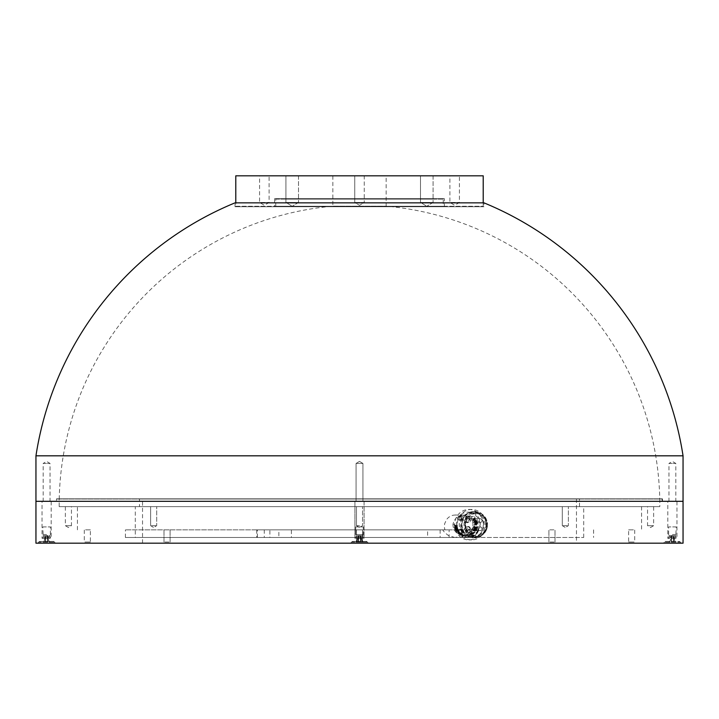 <?xml version="1.0" encoding="UTF-8"?>
<svg xmlns="http://www.w3.org/2000/svg" width="719" height="719" viewBox="0 0 719 719"><rect width="100%" height="100%" fill="white"/><g stroke="black" fill="none" stroke-linecap="round" stroke-linejoin="round"><path stroke-width="0.54" stroke-dasharray="3.6 2.7" d="M434.033 175.894L284.967 175.894M274.613 198.66L444.387 198.66L274.613 198.66L274.613 206.272L444.387 206.272L444.387 198.66M235.787 206.272L483.213 206.272L235.787 206.272L235.787 202.848M483.213 202.848L483.213 206.272M298.493 175.822L285.928 175.822L285.928 202.461L298.493 202.461L285.928 202.461L298.493 202.461L298.493 175.822L285.928 175.822L285.928 202.461L292.211 206.236L285.928 202.461L298.493 202.461L292.211 206.236L298.493 202.461L298.493 175.822L285.928 175.822L298.493 175.822M433.072 175.822L420.507 175.822L420.507 202.461L433.072 202.461L420.507 202.461L433.072 202.461L433.072 175.822L420.507 175.822L420.507 202.461L426.789 206.236L420.507 202.461L433.072 202.461L426.789 206.236L433.072 202.461L433.072 175.822L420.507 175.822L433.072 175.822M364.254 175.822L354.746 175.822L354.746 202.461L364.254 202.461L354.746 202.461L364.254 202.461L364.254 175.822L354.746 175.822L354.746 202.461L359.5 205.319L354.746 202.461L364.254 202.461L359.5 205.319L364.254 202.461L364.254 175.822L354.746 175.822L364.254 175.822M459.423 175.822L449.905 175.822L449.905 202.461L459.423 202.461L449.905 202.461L454.66 205.319L459.423 202.461L459.423 175.822L449.905 175.822M269.095 175.822L259.577 175.822L259.577 202.461L269.095 202.461L259.577 202.461L264.34 205.319L269.095 202.461L269.095 175.822L259.577 175.822M359.464 542.153L352.229 542.153L359.464 542.153M366.69 541.425L352.229 541.506L366.69 541.425L368.443 543.178L366.771 541.506L352.31 541.425L366.771 541.506L366.771 542.153L352.31 542.153L366.771 542.153M355.842 542.153L355.842 542.153A1.141 1.141 0 0 0 356.858 541.551L357.828 536.446L359.464 535.574L361.1 536.446L362.07 541.551A1.141 1.141 0 0 0 363.077 542.153L363.077 542.153M361.909 541.551L362.96 542.153L360.659 542.153L362.96 542.153L361.909 541.551L360.659 536.374L360.372 541.551L360.372 536.446L359.464 536.446L360.821 536.446L361.909 541.551M355.959 542.153L357.019 541.551L358.107 536.446L357.019 541.551L355.959 542.153L358.278 542.153L355.959 542.153M359.464 541.551L358.547 541.551L359.464 541.551M363.158 542.153L363.158 542.153A1.141 1.141 0 0 1 362.142 541.551L361.172 536.446L359.536 535.574L357.9 536.446L356.93 541.551A1.141 1.141 0 0 1 355.923 542.153L355.923 542.153M357.091 541.551L356.04 542.153L358.341 542.153L356.04 542.153L357.091 541.551L358.341 536.374L358.628 541.551L358.628 536.446L359.536 536.446L358.179 536.446L357.091 541.551M363.041 542.153L361.981 541.551L360.893 536.446L361.981 541.551L363.041 542.153L360.722 542.153L363.041 542.153M359.536 541.551L360.453 541.551L359.536 541.551M462.398 537.47L449.114 537.47L449.114 529.858L462.389 529.858L461.832 533.174L460.789 534.945L458.084 536.904L455.064 537.47L462.398 537.47L462.398 530.11M473.596 536.383L477.173 533.408L480.202 524.681C481.191 507.938 455.657 507.956 456.475 524.681C458.21 535.322 463.917 539.223 473.596 536.392L469.777 537.444L454.956 537.47A11.225 10.569 90 0 1 454.732 537.47L427.607 537.47L427.607 529.858L125.403 529.858L269.886 529.858L269.886 537.47L125.403 537.47L427.607 537.47M454.956 537.47A11.225 10.569 -90 0 0 455.064 537.47A11.225 10.569 -90 0 1 454.956 537.47A11.225 10.569 90 0 1 454.732 537.47L448.377 535.511L444.666 532.527L442.661 529.858L427.607 529.858M269.886 537.47L291.393 537.47L291.393 529.858L449.114 529.858M257.393 537.47L257.393 529.858L278.855 529.858L278.855 537.47M125.403 537.47L125.403 529.858M449.114 537.47L291.393 537.47M593.597 529.858L593.597 537.47M352.31 541.425L350.557 543.178L368.443 543.178L350.557 543.178L368.443 543.178L350.557 543.178L352.229 541.506L352.229 542.153M53.799 542.153L39.338 542.153L53.799 542.153L53.799 541.425L39.338 541.506L53.799 541.425L55.552 543.178L37.667 543.178L55.552 543.178M39.338 542.153L39.338 541.506L37.667 543.178M665.201 541.425L679.662 541.506L679.662 542.153L665.201 542.153L665.201 541.425L663.448 543.178L681.333 543.178L679.662 541.506L665.201 541.425M683.05 543.178L35.95 543.178M35.95 501.503L683.05 501.314M464.968 529.858L444.962 529.858A11.225 10.695 90 0 1 444.387 526.245L444.657 523.747L446.571 519.442L448.683 517.24L452.593 515.316L455.028 515.011L457.563 515.343L462.587 518.435L464.555 521.527L465.517 526.245A11.225 10.408 90 0 1 464.968 529.858L462.389 529.858M77.436 529.858L77.436 506.634L641.564 506.634L77.436 506.634M641.564 506.634L641.564 529.858M628.622 529.858L634.706 529.858L634.706 542.036L628.622 542.036L628.622 529.858L634.706 529.858M549.792 529.858L554.996 529.858L549.792 529.858M554.097 542.036L548.903 542.036L554.097 542.036M359.5 529.858L356.453 529.858L359.5 529.858M359.5 542.036L356.453 542.036L359.5 542.036M169.208 529.858L164.004 529.858L169.208 529.858M164.903 542.036L170.097 542.036L164.903 542.036M90.378 529.858L84.294 529.858L84.294 542.036L90.378 542.036L90.378 529.858L84.294 529.858M647.549 506.634L653.643 506.634L653.643 525.67L647.549 525.67L653.643 525.67L650.596 527.503L647.549 525.67L647.549 506.634L653.643 506.634M563.184 506.634L568.378 506.634L563.184 506.634M563.184 525.67L568.378 525.67L563.184 525.67M359.5 506.634L356.453 506.634L359.5 506.634M359.5 525.67L356.453 525.67L359.5 525.67M155.816 506.634L150.622 506.634L155.816 506.634M155.816 525.67L150.622 525.67L155.816 525.67M71.451 506.634L65.357 506.634L65.357 525.67L71.451 525.67L65.357 525.67L68.404 527.503L71.451 525.67L71.451 506.634L65.357 506.634M59.174 506.634L659.826 506.634L59.174 506.634L59.174 499.022L659.826 499.022L59.174 499.022M659.826 499.022L659.826 506.634M662.118 501.314L662.118 499.022L56.882 499.022L56.882 501.314L662.118 501.314L56.882 501.314M56.882 499.022L662.118 499.022M583.702 537.47L583.702 506.634L135.298 506.634L135.298 537.47L583.702 537.47L135.298 537.47M135.298 506.634L583.702 506.634M576.467 499.022L576.467 543.178L142.533 543.178L142.533 499.022L576.467 499.022L142.533 499.022M579.514 506.634L579.514 499.022L139.486 499.022L139.486 506.634L579.514 506.634L139.486 506.634M139.486 499.022L579.514 499.022M35.95 455.819L683.05 455.819M275.754 206.721L275.754 199.109L443.246 199.109L443.246 206.721L275.754 206.721L443.246 206.721M235.032 206.721L483.968 206.721L235.032 206.721L235.032 202.848L483.968 202.848L483.968 206.721M659.763 498.833L359.5 498.833L659.763 498.833A300.326 300.326 0 0 0 386.148 206.164L332.852 206.164L386.148 206.164L386.148 175.894L332.852 175.894L386.148 175.894M332.852 175.894L332.852 206.164A300.326 300.326 0 0 0 59.237 498.833L359.5 498.833L59.237 498.833M662.496 498.833L56.504 498.833L56.504 501.314L662.496 501.314L662.496 498.833L56.504 498.833M42.951 542.153L45.657 542.153L45.657 536.374L45.657 542.153L43.068 542.153L44.129 541.551L45.207 536.446L44.129 541.551L42.951 542.153L44.129 541.551L44.929 536.446L46.573 535.574L48.209 536.446L49.009 541.551L50.186 542.153L47.481 542.153L47.481 541.551L45.657 541.551L47.481 541.551L47.481 542.153L45.657 542.153L45.657 541.551L45.657 542.153L47.742 542.153L47.769 536.374L49.009 541.551L47.58 536.401L47.742 542.153L47.769 536.374L47.769 542.153L50.069 542.153L49.009 541.551L50.186 542.153M47.481 536.374L47.481 542.153L47.481 536.374M45.657 536.446L47.481 536.446L45.657 536.446L45.657 541.551L45.657 536.446M676.049 542.153L673.344 542.153L673.344 536.374L673.344 542.153L675.932 542.153L674.871 541.551L673.793 536.446L674.871 541.551L676.049 542.153L674.871 541.551L674.071 536.446L672.427 535.574L670.791 536.446L669.991 541.551L668.814 542.153L671.519 542.153L671.519 541.551L673.344 541.551L671.519 541.551L671.519 542.153L673.344 542.153L673.344 541.551L673.344 542.153L671.258 542.153L671.231 536.374L669.991 541.551L671.42 536.401L671.258 542.153L671.231 536.374L671.231 542.153L668.931 542.153L669.991 541.551L668.814 542.153M671.519 536.374L671.519 542.153L671.519 536.374M673.344 536.446L671.519 536.446L673.344 536.446L673.344 541.551L673.344 536.446M665.201 542.153L679.662 542.153M474.891 520.691A11.037 10.408 90 0 1 475.592 524.681A11.037 10.408 90 0 1 465.184 535.718A11.037 10.408 90 0 1 455.19 527.791L455.064 525.149A10.659 10.057 -90 0 0 465.319 535.34A10.659 10.057 -90 0 0 475.16 524.681A10.659 10.057 -90 0 0 473.354 518.579L474.891 520.7L473.821 518.534L475.376 520.637L474.297 518.498L475.861 520.583L474.774 518.453L476.338 520.52L477.056 520.439L478.584 526.245L477.937 530.101L478.962 529.93L477.173 533.408M474.091 520.79A11.037 10.408 90 0 1 474.756 524.681A11.037 10.408 90 0 1 464.348 535.718A11.037 10.408 90 0 1 454.327 527.674L454.39 524.358L453.006 524.151C454.426 518.48 457.895 515.433 463.413 515.011L470.882 518.273L472.185 518.156L474.091 520.79L474.747 520.709L473.345 518.579M455.064 525.149L455.037 527.773L454.327 527.674M475.376 520.637A11.037 10.408 90 0 1 476.104 524.681A11.037 10.408 90 0 1 465.687 535.718A11.037 10.408 90 0 1 455.711 527.854L455.576 525.221L455.19 527.791M475.861 520.583A11.037 10.408 90 0 1 476.607 524.681A11.037 10.408 90 0 1 466.191 535.718A11.037 10.408 90 0 1 456.241 527.926L456.089 525.292L455.711 527.854M476.346 520.52A11.037 10.408 90 0 1 477.11 524.681A11.037 10.408 90 0 1 466.703 535.718A11.037 10.408 90 0 1 456.763 527.989L456.592 525.364L456.241 527.926M475.232 520.655A11.037 10.408 90 0 1 475.951 524.681A11.037 10.408 90 0 1 465.535 535.718A11.037 10.408 90 0 1 455.558 527.836M475.717 520.601A11.037 10.408 90 0 1 476.454 524.681A11.037 10.408 90 0 1 466.038 535.718A11.037 10.408 90 0 1 456.08 527.908M476.203 520.538A11.037 10.408 90 0 1 476.958 524.681A11.037 10.408 90 0 1 466.55 535.718A11.037 10.408 90 0 1 456.61 527.971M477.056 520.439A11.037 10.408 90 0 1 477.856 524.681A11.037 10.408 90 0 1 467.449 535.718A11.037 10.408 90 0 1 457.545 528.088L456.763 527.989M474.747 520.709A11.037 10.408 90 0 1 475.439 524.681A11.037 10.408 90 0 1 465.031 535.718A11.037 10.408 90 0 1 455.037 527.773M483.303 524.681A15.225 14.362 90 0 1 468.941 539.906A15.225 14.362 90 0 1 454.579 524.681A15.225 14.362 90 0 1 468.941 509.456A15.225 14.362 90 0 1 483.303 524.681M457.275 524.681A15.225 14.362 -90 0 0 471.637 539.906A15.225 14.362 -90 0 0 485.999 524.681A15.225 14.362 -90 0 0 471.637 509.456A15.225 14.362 -90 0 0 457.275 524.681M460.519 524.681A12.367 11.666 -90 0 0 472.185 537.057A12.367 11.666 -90 0 0 483.851 524.681A12.367 11.666 -90 0 0 472.185 512.314A12.367 11.666 -90 0 0 460.519 524.681M461.787 524.681A12.367 11.666 -90 0 0 473.453 537.057A12.367 11.666 -90 0 0 485.118 524.681A12.367 11.666 -90 0 0 473.453 512.314A12.367 11.666 -90 0 0 461.787 524.681M486.152 524.681A13.131 12.385 90 0 1 473.767 537.812A13.131 12.385 90 0 1 461.382 524.681A13.131 12.385 90 0 1 473.767 511.551A13.131 12.385 90 0 1 486.152 524.681M462.011 524.681A13.131 12.385 -90 0 0 474.396 537.812A13.131 12.385 -90 0 0 480.031 536.383A13.131 12.385 -90 0 0 486.79 524.681A13.131 12.385 -90 0 0 480.031 512.98A13.131 12.385 -90 0 0 474.396 511.551A13.131 12.385 -90 0 0 462.011 524.681M480.067 524.681A11.037 10.408 90 0 1 469.66 535.718A11.037 10.408 90 0 1 459.243 524.681A11.037 10.408 90 0 1 469.66 513.645A11.037 10.408 90 0 1 480.067 524.681M465.57 524.681A11.037 10.408 -90 0 0 475.978 535.718A11.037 10.408 -90 0 0 486.395 524.681A11.037 10.408 -90 0 0 475.978 513.645A11.037 10.408 -90 0 0 465.57 524.681M453.006 524.151A10.56 9.967 -90 0 0 452.997 524.681A10.56 9.967 -90 0 0 462.955 535.242A10.56 9.967 -90 0 0 472.922 524.681A10.56 9.967 -90 0 0 470.882 518.273M472.185 518.156A10.56 9.967 90 0 1 474.306 524.681A10.56 9.967 90 0 1 464.348 535.242A10.56 9.967 90 0 1 454.381 524.681A10.56 9.967 90 0 1 454.39 524.358M476.679 524.681A10.659 10.057 -90 0 0 474.783 518.453M456.08 525.292A10.659 10.057 -90 0 0 466.406 535.34A10.659 10.057 -90 0 0 476.167 524.681A10.659 10.057 -90 0 0 474.306 518.498M455.567 525.221A10.659 10.057 -90 0 0 465.867 535.34A10.659 10.057 -90 0 0 475.663 524.681A10.659 10.057 -90 0 0 473.83 518.534M461.724 529.391A1.905 1.798 -90 0 0 459.243 531.152A1.905 1.798 -90 0 0 461.032 533.058A1.905 1.798 -90 0 0 461.724 529.391M466.245 528.771A1.905 1.798 -90 0 0 468.033 530.676A1.905 1.798 -90 0 0 469.831 528.771A1.905 1.798 -90 0 0 468.033 526.874A1.905 1.798 -90 0 0 466.245 528.771M466.245 520.592A1.905 1.798 -90 0 0 468.033 522.497A1.905 1.798 -90 0 0 469.831 520.592A1.905 1.798 -90 0 0 468.033 518.687A1.905 1.798 -90 0 0 466.245 520.592M461.724 516.449A1.905 1.798 -90 0 0 459.243 518.21A1.905 1.798 -90 0 0 461.032 520.116A1.905 1.798 -90 0 0 461.724 516.449M463.315 518.21A2.283 2.157 -90 0 0 461.158 515.927A2.283 2.157 -90 0 0 459.01 518.21A2.283 2.157 -90 0 0 461.158 520.493A2.283 2.157 -90 0 0 463.315 518.21M463.315 531.152A2.283 2.157 -90 0 0 461.158 528.869A2.283 2.157 -90 0 0 459.01 531.152A2.283 2.157 -90 0 0 461.158 533.435A2.283 2.157 -90 0 0 463.315 531.152M470.316 528.771A2.283 2.157 -90 0 0 468.159 526.488A2.283 2.157 -90 0 0 466.011 528.771A2.283 2.157 -90 0 0 468.159 531.062A2.283 2.157 -90 0 0 470.316 528.771M470.316 520.592A2.283 2.157 -90 0 0 468.159 518.309A2.283 2.157 -90 0 0 466.011 520.592A2.283 2.157 -90 0 0 468.159 522.875A2.283 2.157 -90 0 0 470.316 520.592M473.255 528.771A1.905 1.798 90 0 1 475.052 526.874A1.905 1.798 90 0 1 476.85 528.771A1.905 1.798 90 0 1 475.052 530.676A1.905 1.798 90 0 1 473.255 528.771M472.527 528.771A2.472 2.337 90 0 1 474.864 526.299A2.472 2.337 90 0 1 477.2 528.771A2.472 2.337 90 0 1 474.864 531.251A2.472 2.337 90 0 1 472.527 528.771M468.734 529.391A1.905 1.798 90 0 1 468.051 533.058A1.905 1.798 90 0 1 466.254 531.152A1.905 1.798 90 0 1 468.734 529.391M465.526 531.152A2.472 2.337 90 0 1 467.862 528.681A2.472 2.337 90 0 1 470.199 531.152A2.472 2.337 90 0 1 467.862 533.624A2.472 2.337 90 0 1 465.526 531.152M473.255 520.592A1.905 1.798 90 0 1 475.052 518.687A1.905 1.798 90 0 1 476.85 520.592A1.905 1.798 90 0 1 475.052 522.497A1.905 1.798 90 0 1 473.255 520.592M472.527 520.592A2.472 2.337 90 0 1 474.864 518.12A2.472 2.337 90 0 1 477.2 520.592A2.472 2.337 90 0 1 474.864 523.064A2.472 2.337 90 0 1 472.527 520.592M468.734 516.449A1.905 1.798 90 0 1 468.051 520.116A1.905 1.798 90 0 1 466.254 518.21A1.905 1.798 90 0 1 468.734 516.449M465.526 518.21A2.472 2.337 90 0 1 467.862 515.739A2.472 2.337 90 0 1 470.199 518.21A2.472 2.337 90 0 1 467.862 520.682A2.472 2.337 90 0 1 465.526 518.21M283.367 199.109L435.633 199.109M435.633 198.66L283.367 198.66M469.04 537.47L463.827 536.068A12.367 11.666 -90 0 0 468.393 537.057A12.367 11.666 -90 0 0 478.962 529.93M456.592 525.373A10.659 10.057 -90 0 0 466.946 535.331A10.659 10.057 -90 0 0 476.67 524.681M463.827 536.068L462.218 535.664L459.729 533.264L457.545 528.088M477.937 530.101A12.367 11.666 90 0 1 467.449 537.057A12.367 11.666 90 0 1 462.802 536.032M442.661 529.858L444.962 529.858M673.604 542.153L673.631 536.374L673.613 542.153M671.519 536.446L671.519 541.551L671.519 536.446M45.396 542.153L45.369 536.374L45.387 542.153M47.481 536.446L47.481 541.551L47.481 536.446M662.496 501.314L56.504 501.314M443.246 199.109L275.754 199.109M142.533 543.178L576.467 543.178M90.378 542.036L84.294 542.036M628.622 542.036L634.706 542.036M681.333 543.178L663.448 543.178M291.393 529.858L278.855 529.858M257.393 529.858L269.886 529.858M360.552 542.153L358.628 542.153L360.722 542.153L360.453 536.374L360.552 542.153M358.628 542.153L358.628 536.374L358.628 542.153M358.368 536.572L358.368 542.153L358.368 536.572M360.453 536.446L360.453 541.551L360.453 536.446L359.536 536.446L360.453 536.446M360.713 542.153L360.731 536.374L360.722 542.153M358.341 536.374L358.341 542.153L358.341 536.374M358.448 542.153L360.372 542.153L358.278 542.153L358.547 536.374L358.448 542.153M360.372 542.153L360.372 536.374L360.372 542.153M360.632 536.572L360.632 542.153L360.632 536.572M358.547 536.446L358.547 541.551L358.547 536.446L359.464 536.446L358.547 536.446M358.287 542.153L358.269 536.374L358.278 542.153M360.659 536.374L360.659 542.153L360.659 536.374M483.213 175.822L235.787 175.822M284.967 175.822L434.033 175.822M444.387 206.272L274.613 206.272M676.956 501.503L676.956 538.306L676.237 537.587L668.625 537.587L667.825 538.387L676.956 538.306L667.825 538.387L667.825 501.503L676.956 501.503L667.825 501.503M668.967 501.503L668.967 463.44L675.815 463.44L668.967 463.44L672.391 461.382L675.815 463.44L675.815 501.503L668.967 501.503L675.815 501.503M669.065 536.527L669.065 535.601L675.797 535.601L675.797 536.527L669.065 536.527L675.797 536.527L676.237 537.587L668.625 537.587L669.065 536.527M672.427 534.541L676.237 534.541L672.427 534.541M668.625 534.541L668.625 526.928L676.237 526.928L675.797 535.601L669.065 535.601L668.625 534.541M676.237 526.928L668.625 526.928M51.175 501.503L51.175 538.387L49.935 536.527L46.573 536.527L49.935 536.527L49.935 535.601L43.203 535.601L42.763 537.587L50.375 537.587L42.763 537.587L42.044 538.306L51.175 538.387L42.044 538.306L42.044 501.503L51.175 501.503L42.044 501.503M43.185 501.503L43.185 463.44L50.033 463.44L43.185 463.44L46.609 461.382L50.033 463.44L50.033 501.503L43.185 501.503L50.033 501.503M46.573 534.541L42.763 534.541L46.573 534.541M50.375 534.541L50.375 526.928L42.763 526.928L43.203 535.601L49.935 535.601L50.375 534.541M42.763 526.928L50.375 526.928M356.076 501.503L362.924 501.503L362.924 463.44L356.076 463.44L362.924 463.44L356.076 463.44L356.076 501.503L362.924 501.503L356.076 501.503L356.076 463.44L359.5 461.382L362.924 463.44L362.924 501.503L356.076 501.503M359.536 538.387L354.934 538.387L359.536 538.387M354.934 538.387L354.934 501.503L364.066 501.503L354.934 501.503L364.066 501.503L364.066 538.306L363.347 537.587A1.501 1.501 0 0 1 362.906 536.527L356.175 536.527A1.501 1.501 0 0 1 355.734 537.587L359.536 537.587L355.734 537.587L354.934 538.387M363.347 526.928L359.536 526.928L363.347 526.928L363.347 534.541L355.734 534.541A1.501 1.501 0 0 1 356.175 535.601L359.536 535.601L356.175 535.601L356.175 536.527L362.906 536.527L362.906 535.601A1.501 1.501 0 0 1 363.347 534.541L355.734 534.541L355.734 526.928L359.536 526.928L355.734 526.928M356.076 463.44L362.924 463.44L359.5 461.382L356.076 463.44M359.464 538.306L364.066 538.387L359.464 538.306M355.653 526.928L359.464 526.928L355.653 526.928L355.653 534.541L359.464 534.541L355.653 534.541A1.501 1.501 0 0 1 356.094 535.601L359.464 535.601L356.094 535.601L356.094 536.527L359.464 536.527L356.094 536.527A1.501 1.501 0 0 1 355.653 537.587L359.464 537.587L355.653 537.587L354.934 538.306L354.934 501.503L364.066 501.503L364.066 538.387L363.266 537.587L359.464 537.587L363.266 537.587A1.501 1.501 0 0 1 362.825 536.527L359.464 536.527L362.825 536.527L362.825 535.601L359.464 535.601L362.825 535.601A1.501 1.501 0 0 1 363.266 534.541L359.464 534.541L363.266 534.541L363.266 526.928L359.464 526.928L363.266 526.928M461.724 537.47L461.724 529.858M440.136 529.858L440.136 537.47M264.259 529.858L264.259 537.47M480.031 512.98L481.11 513.573C485.226 515.999 487.365 519.702 487.545 524.681A12.475 11.765 -90 0 0 481.11 513.573A12.475 11.765 -90 0 0 463.998 524.681A12.475 11.765 -90 0 0 481.11 535.799A12.475 11.765 -90 0 0 487.536 524.681C487.365 529.66 485.226 533.363 481.11 535.799L480.031 536.383M464.923 524.681A11.72 11.055 90 0 1 475.978 512.962A11.72 11.055 90 0 1 487.033 524.681A11.72 11.055 90 0 1 475.978 536.401A11.72 11.055 90 0 1 464.923 524.681M460.331 529.391A1.905 1.798 90 0 1 459.648 533.058A1.905 1.798 90 0 1 457.886 530.784A1.905 1.798 90 0 1 460.331 529.391M464.851 528.771A1.905 1.798 90 0 1 466.649 526.874A1.905 1.798 90 0 1 468.437 528.771A1.905 1.798 90 0 1 466.649 530.676A1.905 1.798 90 0 1 464.851 528.771M464.851 520.592A1.905 1.798 90 0 1 466.649 518.687A1.905 1.798 90 0 1 468.437 520.592A1.905 1.798 90 0 1 466.649 522.497A1.905 1.798 90 0 1 464.851 520.592M460.331 516.449A1.905 1.798 90 0 1 459.648 520.116A1.905 1.798 90 0 1 457.886 517.842A1.905 1.798 90 0 1 460.331 516.449M472.491 519.972A1.905 1.798 -90 0 0 474.935 518.579A1.905 1.798 -90 0 0 473.174 516.305A1.905 1.798 -90 0 0 472.491 519.972M481.973 520.592A1.905 1.798 -90 0 0 480.175 518.687A1.905 1.798 -90 0 0 478.378 520.592A1.905 1.798 -90 0 0 480.175 522.497A1.905 1.798 -90 0 0 481.973 520.592M481.973 528.771A1.905 1.798 -90 0 0 480.175 526.874A1.905 1.798 -90 0 0 478.378 528.771A1.905 1.798 -90 0 0 480.175 530.676A1.905 1.798 -90 0 0 481.973 528.771M472.491 532.914A1.905 1.798 -90 0 0 474.935 531.521A1.905 1.798 -90 0 0 473.174 529.247A1.905 1.798 -90 0 0 472.491 532.914M673.442 542.153L673.442 536.401L673.442 542.153M671.42 542.153L671.42 536.401L671.42 542.153M671.249 542.153L671.249 536.401L671.249 542.153M45.558 542.153L45.558 536.401L45.558 542.153M47.58 542.153L47.58 536.401L47.58 542.153M47.751 542.153L47.751 536.401L47.751 542.153M358.529 542.153L358.529 536.401L358.529 542.153M358.359 542.153L358.359 536.401L358.359 542.153M360.471 542.153L360.471 536.401L360.471 542.153M360.641 542.153L360.641 536.401L360.641 542.153M46.573 536.527L43.203 536.527L46.573 536.527M363.347 537.587L359.536 537.587L363.347 537.587M362.906 535.601L359.536 535.601L362.906 535.601M366.69 541.434L366.69 542.153M352.31 541.434L352.31 542.153M548.903 542.036L548.903 529.858L548.903 542.036M356.453 542.036L356.453 529.858L356.453 542.036M164.004 542.036L164.004 529.858L164.004 542.036M170.097 542.036L170.097 529.858L170.097 542.036M362.547 542.036L362.547 529.858L362.547 542.036M554.996 542.036L554.996 529.858L554.996 542.036M562.294 525.67L562.294 506.634L562.294 525.67L565.332 527.503L568.378 525.67L568.378 506.634L568.378 525.67L565.332 527.503L562.294 525.67M356.453 525.67L356.453 506.634L356.453 525.67L359.5 527.503L362.547 525.67L362.547 506.634L362.547 525.67L359.5 527.503L356.453 525.67M150.622 525.67L150.622 506.634L150.622 525.67L153.668 527.503L156.706 525.67L156.706 506.634L156.706 525.67L153.668 527.503L150.622 525.67M463.413 515.011L455.028 515.011M467.449 535.718L466.703 535.718M465.031 535.718L464.348 535.718M471.637 539.906L468.941 539.906M473.453 537.057L472.185 537.057M474.396 537.812L473.767 537.812M475.978 535.718L469.66 535.718M464.348 535.242L462.955 535.242M461.032 529.247L459.648 529.247A1.905 1.905 0 0 0 458.884 532.896A1.905 1.905 0 0 0 459.648 533.058L461.032 533.058M468.033 526.874L466.649 526.874A1.905 1.905 0 0 0 464.744 528.771A1.905 1.905 0 0 0 466.649 530.676L468.033 530.676M468.033 518.687L466.649 518.687A1.905 1.905 0 0 0 464.744 520.592A1.905 1.905 0 0 0 466.649 522.497L468.033 522.497M461.032 516.305L459.648 516.305A1.905 1.905 0 0 0 458.884 519.954A1.905 1.905 0 0 0 459.648 520.116L461.032 520.116M468.051 520.116L473.174 520.116A1.905 1.905 0 0 0 473.938 516.467A1.905 1.905 0 0 0 473.174 516.305L468.051 516.305M475.052 522.497L480.175 522.497A1.905 1.905 0 0 0 482.081 520.592A1.905 1.905 0 0 0 480.175 518.687L475.052 518.687M475.052 530.676L480.175 530.676A1.905 1.905 0 0 0 482.081 528.771A1.905 1.905 0 0 0 480.175 526.874L475.052 526.874M468.051 533.058L473.174 533.058A1.905 1.905 0 0 0 473.938 529.409A1.905 1.905 0 0 0 473.174 529.247L468.051 529.247M475.978 513.645L469.66 513.645M474.396 511.551L473.767 511.551M473.453 512.314L472.185 512.314M471.637 509.456L468.941 509.456M468.393 537.057L467.449 537.057M256.701 529.858L256.701 537.47"/><path stroke-width="1.08" d="M235.787 202.848L235.787 175.822L483.213 175.822L483.213 202.848M683.05 501.314L35.95 501.314L35.95 543.178L683.05 543.178L683.05 455.819L35.95 455.819L35.95 501.503M35.95 455.819A327.361 327.361 0 0 1 235.032 202.848L483.968 202.848A327.361 327.361 0 0 1 683.05 455.819"/></g></svg>

